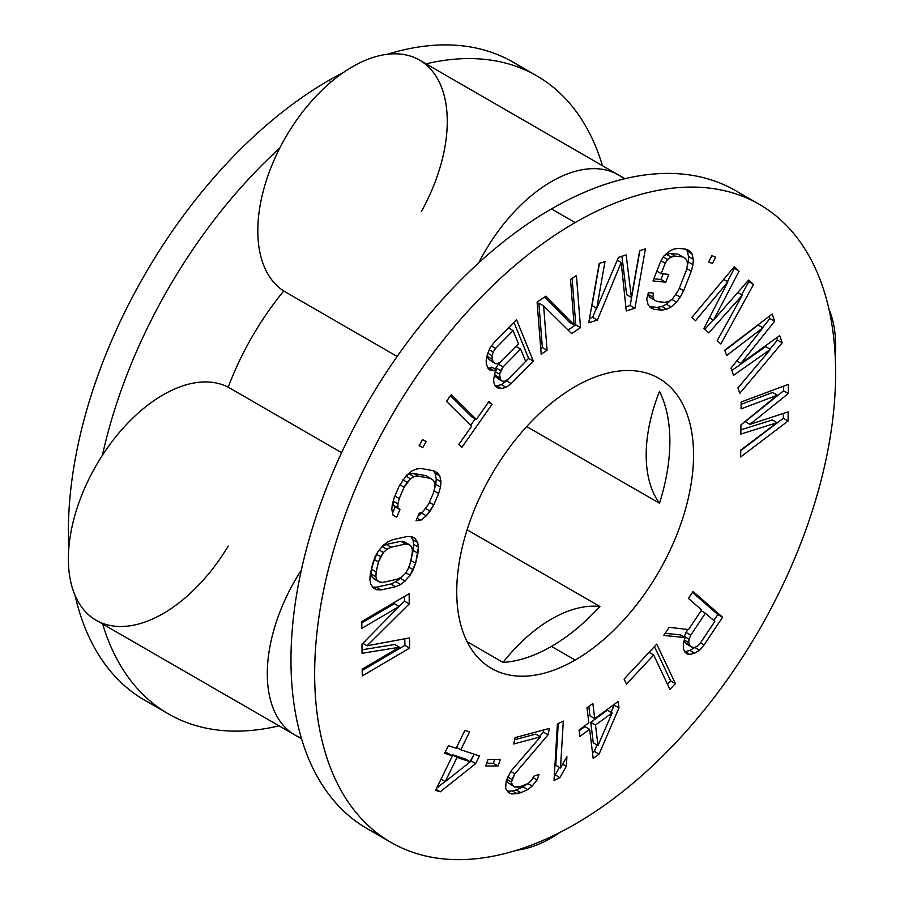 <?xml version="1.0" encoding="UTF-8"?>
<svg xmlns="http://www.w3.org/2000/svg" width="904" height="904" viewBox="0 0 904 904"><rect width="100%" height="100%" fill="white"/><g stroke="black" fill="none" stroke-linecap="round" stroke-linejoin="round"><path stroke-width="1.36" d="M575.136 222.587A368.38 212.689 -60 0 1 835.624 372.979A368.38 212.689 -60 0 1 575.136 824.143A368.38 212.689 -60 0 1 314.66 673.751A368.38 212.689 -60 0 1 575.136 222.587A368.38 212.689 120 0 0 334.48 547.202A368.38 212.689 120 0 0 390.946 842.392A368.38 212.689 120 0 0 575.136 824.143A368.38 212.689 120 0 0 815.792 499.528A368.38 212.689 120 0 0 759.326 204.338A368.38 212.689 120 0 0 575.136 222.587L551.463 208.914L575.136 222.587M575.136 386.641A167.443 96.671 120 0 0 456.735 591.724A167.443 96.671 120 0 0 575.136 660.078A167.443 96.671 120 0 0 693.537 455.006A167.443 96.671 120 0 0 575.136 386.641A167.443 96.671 120 0 0 465.752 534.196A167.443 96.671 120 0 0 491.414 668.372A167.443 96.671 120 0 0 575.136 660.078L551.463 646.405A167.443 96.671 -60 0 1 503.019 662.406L467.097 641.67L503.019 662.406A133.95 77.337 -60 0 1 599.894 606.482A167.443 96.671 -60 0 1 551.463 646.405L575.136 660.078A167.443 96.671 120 0 0 684.531 512.523A167.443 96.671 120 0 0 658.858 378.347A167.443 96.671 120 0 0 575.136 386.641M701.628 609.94L688.509 629.579L669.152 627.319L663.751 635.41L685.13 637.602L683.3 643.32L683.503 648.982L684.611 651.773L687.119 653.965L689.775 654.451L694.6 653.174L699.572 650.202L704.058 644.97L722.578 617.24L693.074 591.499L688.441 598.437L701.628 609.94L688.441 598.437L693.074 591.499L722.578 617.24L717.844 614.505L692.487 592.38L717.844 614.505L722.578 617.24L704.058 644.97L700.476 642.902L704.058 644.97L699.572 650.202L694.837 647.467L699.572 650.202L694.6 653.174L689.865 650.451L694.837 647.467L689.865 650.451L694.6 653.174L689.775 654.451L685.04 651.716L689.865 650.451L685.04 651.716L689.775 654.451L687.119 653.965L684.611 651.773L683.503 648.982L683.3 643.32L685.13 637.602L680.396 634.868L685.13 637.602L663.751 635.41L669.152 627.319L688.509 629.579L701.628 609.94M669.943 689.447L675.39 683.616L656.745 644.111L624.088 679.119L626.472 684.159L653.682 654.993L669.943 689.447L653.682 654.993L649.072 652.338L653.682 654.993L626.472 684.159L624.088 679.119L656.745 644.111L675.39 683.616L670.655 680.881L654.451 646.563L670.655 680.881L675.39 683.616L669.943 689.447M788.175 411.84L749.958 424.36L788.322 393.522L788.401 384.358L741.122 402.02L741.065 408.89L777.282 395.217L740.93 424.914L740.851 434.078L777.056 422.688L740.726 450.102L740.67 456.972L788.096 420.993L788.175 411.84L788.096 420.993L783.361 418.258L783.406 413.399L783.361 418.258L788.096 420.993L740.67 456.972L740.726 450.102L777.056 422.688L772.321 419.953L777.056 422.688L740.851 434.078L740.93 424.914L777.282 395.217L772.547 392.483L777.282 395.217L741.065 408.89L741.122 402.02L788.401 384.358L788.322 393.522L783.587 390.788L783.632 386.144L783.587 390.788L788.322 393.522L749.958 424.36L788.175 411.84M593.182 758.422L599.058 754.139L618.98 707.911L618.189 701.447L594.708 718.578L592.866 703.493L587.001 707.764L588.843 722.861L579.057 729.991L579.848 736.455L589.634 729.325L593.182 758.422L589.634 729.325L584.899 726.59L589.634 729.325L579.848 736.455L579.057 729.991L588.843 722.861L587.001 707.764L592.866 703.493L594.708 718.578L589.973 715.844L588.832 706.442L589.973 715.844L594.708 718.578L618.189 701.447L618.98 707.911L599.058 754.139L594.312 751.405L597.081 744.986L594.312 751.405L599.058 754.139L593.182 758.422M772.163 314.038L724.748 350.164L726.635 355.554L762.908 327.768L731.031 368.143L733.539 375.329L770.445 349.339L737.935 387.918L739.822 393.308L782.209 342.797L779.7 335.61L740.884 363.442L774.671 321.225L772.163 314.038L774.671 321.225L769.937 318.49L769.18 316.31L769.937 318.49L774.671 321.225L740.884 363.442L779.7 335.61L782.209 342.797L777.474 340.062L776.672 337.78L777.474 340.062L782.209 342.797L739.822 393.308L737.935 387.918L770.445 349.339L765.711 346.605L770.445 349.339L733.539 375.329L731.031 368.143L762.908 327.768L758.173 325.033L762.908 327.768L726.635 355.554L724.748 350.164L772.163 314.038M695.538 320.705L727.867 281.856L703.967 328.457L708.792 332.887L742.331 295.156L717.234 340.65L720.85 343.972L753.518 284.489L748.704 280.048L713.561 320.129L739.054 271.189L734.24 266.759L691.922 317.372L695.538 320.705L691.922 317.372L734.24 266.759L739.054 271.189L733.472 267.674L739.054 271.189L713.561 320.129L748.704 280.048L753.518 284.489L747.913 280.952L753.518 284.489L720.85 343.972L717.234 340.65L742.331 295.156L737.777 292.523L742.331 295.156L708.792 332.887L703.967 328.457L727.867 281.856L723.652 279.415L727.867 281.856L695.538 320.705M626.269 310.976L634.924 308.241L645.411 248.86L639.636 250.679L631.376 297.427L626.167 254.928L618.472 257.346L596.742 308.343L604.991 261.595L599.228 263.414L588.741 322.796L597.397 320.072L621.195 262.454L626.269 310.976L621.195 262.454L617.262 260.182L621.195 262.454L597.397 320.072L592.662 317.338L596.448 308.174L592.662 317.338L597.397 320.072L588.741 322.796L599.228 263.414L604.991 261.595L596.742 308.343L592.007 305.608L599.465 263.335L592.007 305.608L596.742 308.343L618.472 257.346L626.167 254.928L631.376 297.427L626.641 294.693L621.929 256.261L626.641 294.693L631.376 297.427L639.636 250.679L645.411 248.86L634.924 308.241L630.19 305.507L639.885 250.6L630.19 305.507L634.924 308.241L626.269 310.976M660.632 261.459L652.993 280.929L665.762 282.195L668.813 274.409L661.152 273.652L665.231 263.267L667.604 259.459L671.186 257.109L675.096 256.148L682.757 256.905L685.65 258.544L687.187 261.392L687.368 265.448L686.181 270.725L678.542 290.195L672.429 299.032L668.847 301.382L664.937 302.343L657.276 301.586L654.372 299.947L652.846 297.1L653.513 293.122L648.405 292.613L646.71 299.19L648.089 304.716L650.473 307.654L654.213 309.371L661.886 310.128L666.644 309.247L671.073 306.987L676.52 302.139L680.249 297.111L683.65 290.704L691.289 271.234L692.984 264.657L693.323 259.301L691.944 253.775L689.56 250.837L685.82 249.12L678.147 248.363L673.39 249.244L668.96 251.493L663.513 256.352L660.632 261.459L663.513 256.352L668.96 251.493L673.39 249.244L678.147 248.363L685.82 249.12L689.56 250.837L691.944 253.775L687.209 251.041L685.639 249.097L687.209 251.041L691.944 253.775L693.323 259.301L688.577 256.566L687.209 251.041L688.577 256.566L693.323 259.301L692.984 264.657L688.249 261.923L688.577 256.566L688.249 261.923L692.984 264.657L691.289 271.234L686.667 268.567L691.289 271.234L683.65 290.704L679.322 288.207L683.65 290.704L680.249 297.111L676.022 294.67L680.249 297.111L676.52 302.139L671.83 299.427L676.52 302.139L671.073 306.987L666.338 304.252L671.536 299.619L666.338 304.252L671.073 306.987L666.644 309.247L661.909 306.512L666.338 304.252L661.909 306.512L666.644 309.247L661.886 310.128L657.14 307.394L661.909 306.512L657.14 307.394L661.886 310.128L654.213 309.371L650.473 307.654L648.089 304.716L646.71 299.19L648.405 292.613L653.513 293.122L652.846 297.1L648.1 294.365L648.394 292.693L648.1 294.365L652.846 297.1L654.372 299.947L649.637 297.213L648.1 294.365L649.637 297.213L657.276 301.586L664.937 302.343L668.847 301.382L672.429 299.032L678.542 290.195L686.181 270.725L687.368 265.448L687.187 261.392L685.65 258.544L678.023 254.171L682.757 256.905L675.096 256.148L670.361 253.414L678.023 254.171L670.361 253.414L675.096 256.148L671.186 257.109L666.44 254.374L670.361 253.414L666.44 254.374L671.186 257.109L667.604 259.459L663.208 256.917L667.604 259.459L665.231 263.267L660.994 260.815L665.231 263.267L661.152 273.652L656.824 271.155L661.152 273.652L668.813 274.409L665.762 282.195L661.027 279.46L663.231 273.855L661.027 279.46L665.762 282.195L652.993 280.929L660.632 261.459M711.911 255.651L708.634 261.957L712.386 263.505L715.663 257.188L711.911 255.651L715.663 257.188L712.386 263.505L708.634 261.957L711.911 255.651M471.583 426.27L458.87 444.406L461.854 447.378L492.058 404.291L489.075 401.319L476.351 419.467L451.288 394.562L446.519 401.365L471.583 426.27L446.519 401.365L451.288 394.562L476.351 419.467L471.617 416.733L450.474 395.726L471.617 416.733L476.351 419.467L489.075 401.319L492.058 404.291L461.854 447.378L458.87 444.406L471.583 426.27M496.499 369.872L495.019 372.629L493.686 378.968L493.833 382.55L495.268 386.076L497.256 387.782L501.46 388.494L506.217 387.387L511.189 383.578L533.326 361.091L516.512 319.677L494.375 342.175L490.115 347.735L487.505 354.131L486.16 360.47L486.318 364.041L488.103 368.448L490.104 370.154L494.296 370.866L496.499 369.872L491.765 367.137L496.499 369.872L494.296 370.866L489.561 368.131L491.765 367.137L489.561 368.131L494.296 370.866L490.104 370.154L488.103 368.448L486.318 364.041L486.16 360.47L487.505 354.131L490.115 347.735L494.375 342.175L516.512 319.677L533.326 361.091L528.591 358.357L513.935 322.287L528.591 358.357L533.326 361.091L511.189 383.578L506.455 380.844L507.924 379.352L506.455 380.844L511.189 383.578L506.217 387.387L501.483 384.652L506.455 380.844L501.483 384.652L506.217 387.387L501.46 388.494L496.725 385.759L501.483 384.652L496.725 385.759L501.46 388.494L497.256 387.782L495.268 386.076L493.833 382.55L493.686 378.968L495.019 372.629L496.499 369.872M570.526 279.472L574.085 324.943L545.948 296.116L537.1 302.106L541.191 354.232L547.089 350.243L543.609 305.88L571.667 333.599L580.504 327.61L576.424 275.483L570.526 279.472L576.424 275.483L580.504 327.61L575.769 324.875L572.13 278.387L575.769 324.875L580.504 327.61L571.667 333.599L543.609 305.88L538.874 303.145L543.609 305.88L547.089 350.243L542.355 347.509L538.874 303.145L542.355 347.509L547.089 350.243L541.191 354.232L537.1 302.106L545.948 296.116L574.085 324.943L570.526 279.472M399.082 486.25L394.2 497.641L392.325 504.116L391.839 509.483L393.025 515.167L396.698 517.201L399.952 509.607L397.975 507.878L397.918 503.777L399.252 498.567L404.133 487.188L410.461 478.792L414.066 476.724L417.976 476.08L430.598 478.397L433.423 480.284L434.858 483.278L434.914 487.38L433.581 492.59L428.699 503.969L422.371 512.365L419.298 513.167L416.043 520.749L420.801 520.263L426.338 515.822L433.739 504.907L438.632 493.516L440.508 487.041L440.994 481.674L439.796 475.99L437.513 472.848L433.852 470.814L421.23 468.487L416.484 468.984L412.032 470.894L406.495 475.334L399.082 486.25L406.495 475.334L412.032 470.894L416.484 468.984L421.23 468.487L433.852 470.814L437.513 472.848L439.796 475.99L435.061 473.255L433.197 470.69L435.061 473.255L439.796 475.99L440.994 481.674L436.259 478.939L435.061 473.255L436.259 478.939L440.994 481.674L440.508 487.041L435.762 484.307L436.259 478.939L435.762 484.307L440.508 487.041L438.632 493.516L434.022 490.861L438.632 493.516L433.739 504.907L429.377 502.387L433.739 504.907L430.191 511.065L425.863 508.579L430.191 511.065L426.338 515.822L421.592 513.088L422.134 512.421L421.592 513.088L426.338 515.822L420.801 520.263L417.162 518.161L420.801 520.263L416.043 520.749L419.298 513.167L422.371 512.365L428.699 503.969L433.581 492.59L434.914 487.38L434.858 483.278L433.423 480.284L425.863 475.662L430.598 478.397L417.976 476.08L413.241 473.346L425.863 475.662L413.241 473.346L417.976 476.08L414.066 476.724L409.331 473.99L413.241 473.346L409.331 473.99L414.066 476.724L410.461 478.792L405.851 476.137L410.461 478.792L407.15 482.284L402.868 479.809L407.15 482.284L404.133 487.188L399.941 484.77L404.133 487.188L399.252 498.567L394.878 496.047L399.252 498.567L397.918 503.777L393.206 501.065L397.918 503.777L397.975 507.878L393.229 505.144L393.183 501.155L393.229 505.144L399.952 509.607L396.698 517.201L393.025 515.167L391.839 509.483L392.325 504.116L394.2 497.641L399.082 486.25M419.14 445.717L422.789 447.627L426.191 441.536L422.552 439.638L419.14 445.717L422.552 439.638L426.191 441.536L422.789 447.627L419.14 445.717M417.942 553.203L418.439 547.135L417.682 542.536L414.992 538.355L411.727 536.682L407.207 536.49L392.765 539.665L387.658 541.982L383.228 545.349L378.211 551.225L372.697 563.169L369.872 579.294L370.629 583.894L373.318 588.075L376.584 589.747L381.104 589.939L395.545 586.764L400.653 584.447L405.082 581.08L410.1 575.204L415.614 563.26L417.942 553.203L413.207 550.468L413.704 544.4L412.947 539.801L410.924 536.648L412.947 539.801L417.682 542.536L412.947 539.801L413.704 544.4L418.439 547.135L415.614 563.26L410.879 560.525L413.704 544.4L418.439 547.135L417.682 542.536L414.992 538.355L411.727 536.682L407.207 536.49L392.765 539.665L387.658 541.982L383.228 545.349L378.211 551.225L375.115 556.672L370.369 573.226L369.872 579.294L370.629 583.894L373.318 588.075L376.584 589.747L373.092 587.724L376.584 589.747L381.104 589.939L376.369 587.204L390.81 584.029L395.907 581.713L401.376 577.147L400.348 578.345L405.082 581.08L400.348 578.345L395.907 581.713L400.653 584.447L395.907 581.713L390.81 584.029L395.545 586.764L390.81 584.029L376.369 587.204L381.104 589.939L395.545 586.764L400.653 584.447L405.082 581.08L410.1 575.204L405.749 572.695L410.1 575.204L413.196 569.757L408.755 567.192L413.196 569.757L415.614 563.26L410.879 560.525L413.207 550.468L417.942 553.203M399.478 647.23L362.199 669.163L362.255 675.966L409.614 648.1L409.523 637.896L367.058 645.795L409.241 603.883L409.162 593.679L361.803 621.545L361.86 628.348L399.139 606.414L361.984 644.224L362.063 653.287L399.478 647.23L394.743 644.495L399.478 647.23L362.063 653.287L361.984 644.224L399.139 606.414L394.404 603.68L399.139 606.414L361.86 628.348L361.803 621.545L409.162 593.679L409.241 603.883L404.506 601.149L404.461 596.437L404.506 601.149L409.241 603.883L367.058 645.795L362.843 643.354L367.058 645.795L409.523 637.896L409.614 648.1L404.879 645.366L404.822 638.778L404.879 645.366L409.614 648.1L362.255 675.966L362.199 669.163L399.478 647.23M514.862 773.813L548.073 734.805L549.372 728.432L515.065 737.619L513.754 743.992L540.445 736.839L510.873 771.259L506.195 780.954L505.585 788.344L508.353 792.424L511.641 793.949L520.907 792.672L527.846 789.61L532.173 786.039L537.032 779.915L539.033 774.57L534.264 775.847L531.575 780.175L528.196 783.486L523.167 786.039L514.851 787.068L512.511 785.282L511.393 781.971L514.862 773.813L510.76 771.44L514.862 773.813L511.913 779.417L507.675 776.977L511.913 779.417L511.393 781.971L506.805 779.316L511.393 781.971L512.511 785.282L507.777 782.548L506.737 779.485L507.777 782.548L514.851 787.068L507.777 782.548L514.851 787.068L519.359 787.056L528.196 783.486L531.575 780.175L534.264 775.847L539.033 774.57L537.032 779.915L533.134 777.666L537.032 779.915L532.173 786.039L527.959 783.61L532.173 786.039L527.846 789.61L523.1 786.875L525.642 784.785L523.1 786.875L527.846 789.61L520.907 792.672L516.173 789.938L523.1 786.875L516.173 789.938L520.907 792.672L517.099 793.689L512.365 790.955L516.173 789.938L512.365 790.955L517.099 793.689L511.641 793.949L508.353 792.424L505.585 788.344L506.195 780.954L510.873 771.259L540.445 736.839L535.71 734.104L540.445 736.839L513.754 743.992L515.065 737.619L549.372 728.432L548.073 734.805L543.327 732.07L543.767 729.923L543.327 732.07L548.073 734.805L514.862 773.813M557.406 724.036L554.028 780.536L559.926 777.609L566.333 766.276L566.91 756.659L560.503 767.993L563.305 721.109L557.406 724.036L563.305 721.109L560.503 767.993L555.768 765.259L558.254 723.607L555.768 765.259L560.503 767.993L566.91 756.659L566.333 766.276L562.672 764.162L566.333 766.276L559.926 777.609L555.192 774.875L559.429 767.372L555.192 774.875L559.926 777.609L554.028 780.536L557.406 724.036M469.538 731.935L464.882 730.398L456.158 748.241L448.407 745.664L444.666 753.314L452.418 755.88L435.592 790.288L440.248 791.825L475.685 763.586L479.425 755.936L460.814 749.778L469.538 731.935L460.814 749.778L456.599 747.348L460.814 749.778L479.425 755.936L475.685 763.586L440.248 791.825L436.033 789.395L440.248 791.825L435.592 790.288L452.418 755.88L447.683 753.145L452.418 755.88L444.666 753.314L448.407 745.664L456.158 748.241L464.882 730.398L469.538 731.935M487.968 759.484L485.719 765.993L498.081 765.97L500.33 759.462L487.968 759.484L500.33 759.462L498.081 765.97L493.347 763.236L494.646 759.473L493.347 763.236L498.081 765.97L485.719 765.993L487.968 759.484M495.279 363.657L493.279 361.95L492.205 359.306L492.058 355.724L493.188 352.085L495.595 348.39L513.122 330.593L518.489 343.802L500.963 361.611L497.833 363.544L495.279 363.657L488.544 359.216L487.392 354.65L487.471 356.571L492.205 359.306L493.279 361.95L488.544 359.216L487.471 356.571L492.205 359.306L492.058 355.724L487.844 353.294L492.058 355.724L493.188 352.085L489.267 349.825L493.188 352.085L495.595 348.39L491.448 345.995L495.595 348.39L513.122 330.593L508.432 327.881L513.122 330.593L518.489 343.802L500.963 361.611L497.833 363.544L495.279 363.657L488.544 359.216L495.279 363.657M525.642 361.43L508.116 379.228L504.997 381.16L502.432 381.273L500.443 379.567L499.573 374.222L503.11 366.9L520.636 349.091L525.642 361.43L520.636 349.091L515.947 346.39L520.636 349.091L503.11 366.9L498.375 364.165L500.771 361.736L498.375 364.165L503.11 366.9L500.703 370.595L495.968 367.86L498.375 364.165L495.968 367.86L500.703 370.595L499.573 374.222L495.437 371.838L499.573 374.222L499.72 377.804L494.985 375.07L494.906 373.149L494.985 375.07L499.72 377.804L500.443 379.567L495.708 376.832L494.985 375.07L495.708 376.832L502.432 381.273L497.697 378.539L502.432 381.273L504.997 381.16L508.116 379.228L525.642 361.43M412.167 554.48L409.84 564.537L407.704 569.769L404.902 573.961L401.432 577.114L397.297 579.215L382.855 582.402L379.296 581.995L376.991 580.119L375.94 576.763L376.143 571.949L378.471 561.892L383.398 552.468L386.878 549.316L391.014 547.214L405.455 544.027L409.015 544.445L411.32 546.321L412.371 549.666L412.167 554.48L412.371 549.666L411.32 546.321L404.28 541.711L409.015 544.445L405.455 544.027L400.721 541.293L404.28 541.711L400.721 541.293L405.455 544.027L391.014 547.214L386.279 544.479L400.721 541.293L386.279 544.479L391.014 547.214L386.878 549.316L382.166 546.592L386.878 549.316L383.398 552.468L379.217 550.05L383.398 552.468L380.607 556.661L376.482 554.276L380.607 556.661L378.471 561.892L374.109 559.384L378.471 561.892L376.143 571.949L371.408 569.215L372.99 562.378L371.408 569.215L376.143 571.949L375.94 576.763L371.205 574.029L371.408 569.215L371.205 574.029L375.94 576.763L376.991 580.119L372.256 577.385L371.205 574.029L372.256 577.385L379.296 581.995L374.561 579.261L372.256 577.385L379.296 581.995L382.855 582.402L397.297 579.215L401.432 577.114L404.902 573.961L407.704 569.769L409.84 564.537L412.167 554.48M690.735 635.173L705.402 613.217L714.815 621.432L700.148 643.388L697.21 646.303L694.408 647.524L691.752 647.038L689.865 645.388L688.758 642.597L689.051 639.184L690.735 635.173L686 632.438L687.955 629.512L686 632.438L690.735 635.173L689.051 639.184L684.305 636.45L686 632.438L684.305 636.45L689.051 639.184L688.758 642.597L684.351 640.055L688.758 642.597L689.865 645.388L685.13 642.654L684.238 640.405L685.13 642.654L691.752 647.038L687.017 644.303L685.13 642.654L691.752 647.038L694.408 647.524L697.21 646.303L700.148 643.388L714.815 621.432L705.402 613.217L690.735 635.173M595.499 725.042L612.132 712.906L597.996 745.517L595.499 725.042L590.764 722.307L607.398 710.171L612.132 712.906L607.398 710.171L590.764 722.307L595.499 725.042L597.996 745.517L612.132 712.906L595.499 725.042M457.074 757.428L470.249 761.789L445.231 781.632L457.074 757.428L452.339 754.693L465.515 759.055L470.249 761.789L465.515 759.055L452.339 754.693L457.074 757.428L445.231 781.632L470.249 761.789L457.074 757.428M295.043 735.076A133.95 77.337 120 0 0 301.337 738.082A133.95 77.337 -60 0 1 301.337 570.119A133.95 77.337 120 0 0 295.043 735.076L96.118 620.234A133.95 77.337 -60 0 1 102.423 455.277A133.95 77.337 -60 0 1 228.226 387.194L341.599 452.655L228.226 387.194A133.95 77.337 120 0 0 102.423 455.277A368.38 212.689 -60 0 1 279.811 148.019A133.95 77.337 -60 0 1 419.524 60.093L618.438 174.935A133.95 77.337 120 0 0 478.724 262.861A368.38 212.689 -60 0 1 551.463 208.914A368.38 212.689 120 0 0 478.724 262.861A133.95 77.337 -60 0 1 624.189 178.879A368.38 212.689 120 0 0 551.463 208.914A368.38 212.689 -60 0 1 624.189 178.879A133.95 77.337 120 0 0 618.438 174.935M301.337 570.119A368.38 212.689 120 0 0 301.337 738.082A368.38 212.689 -60 0 1 301.337 570.119A368.38 212.689 -60 0 1 478.724 262.861A368.38 212.689 -60 0 0 301.337 570.119M390.946 842.392L367.273 828.719A368.38 212.689 -60 0 1 301.337 738.082A368.38 212.689 -60 0 0 379.488 834.889M467.097 529.812L599.894 606.482A133.95 77.337 120 0 0 503.019 662.406A167.443 96.671 -60 0 0 551.463 646.405A167.443 96.671 -60 0 0 599.894 606.482L467.097 529.812M659.502 391.387A167.443 96.671 -60 0 1 659.502 503.245L526.704 426.575L659.502 503.245A133.95 77.337 -60 0 1 659.502 391.387A133.95 77.337 120 0 0 659.502 503.245A167.443 96.671 -60 0 0 659.502 391.387M228.226 546.05A133.95 77.337 120 0 1 102.423 623.24A133.95 77.337 -60 0 1 102.423 455.277A368.38 212.689 120 0 1 279.811 148.019A133.95 77.337 120 0 0 283.754 291.009L397.138 356.47L283.754 291.009A133.95 77.337 -60 0 1 279.811 148.019A133.95 77.337 -60 0 1 425.275 64.037A133.95 77.337 120 0 1 421.332 211.581M102.649 623.997A368.38 212.689 120 0 0 168.359 713.877A368.38 212.689 120 0 0 279.042 725.844A368.38 212.689 -60 0 1 102.649 623.997M168.359 713.877L144.674 700.204A368.38 212.689 -60 0 1 75.066 595.408A368.38 212.689 -60 0 0 156.9 706.374M68.794 548.389A368.38 212.689 -60 0 1 328.864 80.4L331.282 81.789L328.864 80.4A368.38 212.689 -60 0 1 343.633 72.354A368.38 212.689 -60 0 0 328.864 80.4A368.38 212.689 -60 0 0 68.794 548.389M283.754 291.009A200.937 116.006 120 0 0 228.226 387.194A200.937 116.006 -60 0 1 283.754 291.009M426.044 63.856A368.38 212.689 -60 0 1 602.437 165.703A368.38 212.689 120 0 0 536.727 75.823A368.38 212.689 120 0 0 426.044 63.856M759.326 204.338L735.641 190.665A368.38 212.689 -60 0 0 624.189 178.879A368.38 212.689 -60 0 1 747.099 198.157M516.5 850.28A133.95 77.337 120 0 0 560.367 832.188A133.95 77.337 -60 0 1 516.5 850.28M301.563 738.839L285.562 729.607A133.95 77.337 -60 0 1 285.144 729.358M524.512 69.653A368.38 212.689 -60 0 0 387.5 54.263A368.38 212.689 -60 0 1 513.054 62.15L536.727 75.823M835.206 356.153A133.95 77.337 120 0 0 828.934 309.134A133.95 77.337 -60 0 1 835.206 356.153M713.81 620.562L717.844 614.505L713.81 620.562M665.152 633.308L680.396 634.868L665.152 633.308M684.26 637.094L684.305 636.45L684.26 637.094M667.502 684.26L670.655 680.881L667.502 684.26M611.149 712.352L614.144 704.397L614.245 705.176L618.98 707.911L614.245 705.176L611.149 712.352M579.159 730.771L584.899 726.59L579.159 730.771M592.493 752.738L594.312 751.405L592.493 752.738M593.261 742.783L590.764 722.307L593.261 742.783L597.996 745.517L593.261 742.783M554.333 775.304L555.192 774.875L554.333 775.304M514.625 739.754L535.71 734.104L514.625 739.754M507.506 791.181L512.365 790.955L507.506 791.181M539.654 736.387L543.327 732.07L539.654 736.387M486.668 763.247L493.347 763.236L486.668 763.247M436.609 788.22L445.028 781.508L436.609 788.22M469.978 761.631L474.193 754.207L470.95 760.852L475.685 763.586L470.95 760.852L469.978 761.631M445.152 752.309L447.683 753.145L445.152 752.309M451.898 755.586L452.339 754.693L451.898 755.586M745.224 421.626L783.587 390.788L745.224 421.626L749.958 424.36L745.224 421.626M741.099 404.359L772.547 392.483L741.099 404.359M740.884 429.841L772.321 419.953L740.884 429.841M740.715 450.599L783.361 418.258L740.715 450.599M762.637 327.61L769.937 318.49L762.637 327.61M724.884 350.537L758.173 325.033L724.884 350.537M731.844 370.459L765.711 346.605L731.844 370.459M769.937 349.046L777.474 340.062L769.937 349.046M727.46 281.619L734.319 268.454L727.46 281.619M704.849 329.259L713.166 319.903L704.849 329.259M741.642 294.749L748.783 281.754L741.642 294.749M653.852 278.748L661.027 279.46L653.852 278.748M663.762 256.137L666.44 254.374L663.762 256.137M649.66 306.648L657.14 307.394L649.66 306.648M687.368 265.358L688.249 261.923L687.368 265.358M589.532 318.321L592.662 317.338L589.532 318.321M625.839 306.874L630.19 305.507L625.839 306.874M569.351 322.208L544.705 296.964L569.351 322.208L574.085 324.943L569.351 322.208M540.75 348.594L542.355 347.509L540.75 348.594M568.096 330.073L575.769 324.875L568.096 330.073M495.019 385.466L496.725 385.759L495.019 385.466M525.619 361.374L528.591 358.357L525.619 361.374M487.855 367.849L489.561 368.131L487.855 367.849M495.516 369.307L495.968 367.86L495.516 369.307M470.645 425.332L475.221 418.812L470.645 425.332M392.573 513.02L395.217 506.873L393.229 505.144L399.952 509.607L395.217 506.873L392.573 513.02M406.077 475.854L409.331 473.99L406.077 475.854M418.145 515.845L421.592 513.088L418.145 515.845M434.914 487.267L435.762 484.307L434.914 487.267M372.651 587.046L376.369 587.204L372.651 587.046M410.585 561.316L410.879 560.525L410.585 561.316M382.2 546.547L386.279 544.479L382.2 546.547M362.21 670.474L404.879 645.366L362.21 670.474M396.144 609.466L404.506 601.149L396.144 609.466M361.815 622.856L394.404 603.68L361.815 622.856M362.029 649.795L394.743 644.495L362.029 649.795M701.097 610.731L705.402 613.217L701.097 610.731M441.016 779.203L445.231 781.632L441.016 779.203M736.67 361.012L740.884 363.442L736.67 361.012M709.459 317.756L713.561 320.129L709.459 317.756M488.454 402.212L492.058 404.291L488.454 402.212M419.23 445.57L422.789 447.627L419.23 445.57M624.958 178.698L618.856 175.184"/></g></svg>
